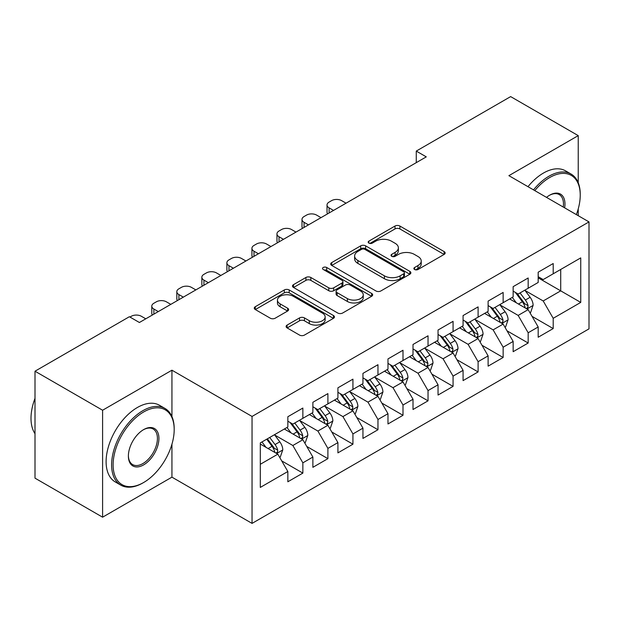 <?xml version="1.0" encoding="UTF-8"?>
<svg xmlns="http://www.w3.org/2000/svg" width="620" height="620" viewBox="0 0 620 620"><rect width="100%" height="100%" fill="white"/><g stroke="black" fill="none" stroke-linecap="round" stroke-linejoin="round"><path stroke-width="0.93" d="M414.586 269.499A2.433 1.403 0 0 0 418.027 269.499L444.137 254.425A3.472 2.007 0 0 0 445.152 253.006A3.472 2.007 0 0 0 444.137 251.588L399.908 226.052A3.472 2.007 0 0 0 394.987 226.052L368.885 241.126A2.433 1.403 0 0 0 368.172 242.118A2.433 1.403 0 0 0 368.885 243.11A2.433 1.403 0 0 0 372.326 243.11L375.697 241.165A11.121 6.417 0 0 1 391.429 241.165L395.111 243.288A11.121 6.417 0 0 1 398.373 247.829A11.121 6.417 0 0 1 395.111 252.371L391.731 254.324A2.433 1.403 0 0 0 391.019 255.316A2.433 1.403 0 0 0 391.731 256.308A2.433 1.403 0 0 0 395.173 256.308L398.552 254.355A11.121 6.417 0 0 1 414.276 254.355L417.965 256.486A11.121 6.417 0 0 1 421.22 261.028A11.121 6.417 0 0 1 417.965 265.562L414.586 267.514A2.433 1.403 0 0 0 413.873 268.507A2.433 1.403 0 0 0 414.586 269.499L414.586 267.514M287.114 325.074A3.472 2.007 0 0 0 286.099 326.492A3.472 2.007 0 0 0 287.114 327.91L299.53 335.079A3.472 2.007 0 0 0 304.443 335.079L333.436 318.339A3.472 2.007 0 0 0 334.451 316.921A3.472 2.007 0 0 0 333.436 315.503L289.207 289.966A3.472 2.007 0 0 0 284.293 289.966L255.293 306.706A3.472 2.007 0 0 0 254.278 308.125A3.472 2.007 0 0 0 255.293 309.543L270.289 318.2A3.472 2.007 0 0 0 275.203 318.2L287.61 311.031A3.472 2.007 0 0 0 288.626 309.613A3.472 2.007 0 0 0 287.61 308.194L280.178 303.901A9.292 5.363 0 0 1 277.45 300.111A9.292 5.363 0 0 1 283.193 295.151A9.292 5.363 0 0 1 293.322 296.313L322.439 313.123A9.292 5.363 0 0 1 325.159 316.921A9.292 5.363 0 0 1 319.424 321.881A9.292 5.363 0 0 1 309.295 320.711L304.443 317.913A3.472 2.007 0 0 0 299.53 317.913L287.114 325.074L287.114 327.91M171.942 416.57L171.942 370.194L102.594 410.231L35.007 371.21L129.379 316.719L139.399 322.501L426.281 156.868L416.268 151.086L416.268 162.649M171.942 370.194L252.046 416.446L589 221.906L589 328.863L252.046 523.396L252.046 416.446M578.235 182.737L578.235 135.625L508.896 175.661L589 221.906M578.235 135.625L510.647 96.604L416.268 151.086M375.945 290.958A3.472 2.007 0 0 0 380.858 290.958L409.859 274.218A3.472 2.007 0 0 0 410.874 272.8A3.472 2.007 0 0 0 409.859 271.382L365.63 245.846A3.472 2.007 0 0 0 360.708 245.846L331.716 262.586A3.472 2.007 0 0 0 330.7 264.004A3.472 2.007 0 0 0 331.716 265.422L375.945 290.958M324.214 270.026A2.433 1.403 0 0 1 326.678 270.367L326.678 267.476L371.644 293.438A3.472 2.007 0 0 1 372.667 294.856A3.472 2.007 0 0 1 371.644 296.275L342.651 313.015A3.472 2.007 0 0 1 337.737 313.015L293.508 287.478L293.508 284.642A3.472 2.007 0 0 0 292.485 286.06A3.472 2.007 0 0 0 293.508 287.478M293.508 284.642L305.916 277.481A3.472 2.007 0 0 1 310.829 277.481L328.771 287.835A3.472 2.007 0 0 0 333.684 287.835L341.915 283.084A3.472 2.007 0 0 0 342.93 281.666A3.472 2.007 0 0 0 341.915 280.248L323.237 269.467A2.433 1.403 0 0 1 322.524 268.476A2.433 1.403 0 0 1 324.028 267.173A2.433 1.403 0 0 1 326.678 267.476M538.183 277.845L560.712 290.85L560.712 269.46L580.739 257.897L553.203 273.792L553.203 263.531L538.183 272.203L538.183 282.464L528.17 288.246L528.17 277.985L513.151 286.657L513.151 296.918L503.138 302.7L503.138 292.438L488.118 301.111L488.118 311.372L478.097 317.153L478.097 306.892L463.078 315.565L463.078 325.826L453.065 331.607L453.065 321.346L438.046 330.018L438.046 340.279L428.032 346.061L428.032 335.8L413.013 344.472L413.013 354.733L403 360.514L403 350.254L387.981 358.926L387.981 369.187L377.968 374.968L377.968 364.707L362.948 373.38L362.948 383.64L352.935 389.422L352.935 379.161L337.916 387.826L337.916 398.094L327.903 403.876L327.903 393.607L312.875 402.279L312.875 412.54L302.862 418.322L302.862 408.061L287.843 416.733L287.843 426.994L260.307 442.897L260.307 487.413L287.843 471.51L277.83 454.166L260.307 444.052M580.739 257.897L580.739 302.413L553.203 318.308L543.19 300.964L525.039 290.486M532.045 316.363L553.203 328.569L553.203 318.308M553.203 328.569L538.183 337.241L538.183 326.98L528.17 332.762L518.157 315.417L500.007 304.939M507.013 330.817L528.17 343.023L528.17 332.762M528.17 343.023L513.151 351.695L513.151 341.434L503.138 347.216L493.125 329.871L474.974 319.393M481.98 345.262L503.138 357.476L503.138 347.216M503.138 357.476L488.118 366.149L488.118 355.888L478.097 361.669L468.085 344.325L449.934 333.847M456.948 359.716L478.097 371.93L478.097 361.669M478.097 371.93L463.078 380.603L463.078 370.341L453.065 376.123L443.052 358.779L424.901 348.3M431.915 374.17L453.065 386.384L453.065 376.123M453.065 386.384L438.046 395.056L438.046 384.795L428.032 390.577L418.019 373.232L399.869 362.754M406.883 388.624L428.032 400.838L428.032 390.577M428.032 400.838L413.013 409.51L413.013 399.249L403 405.031L392.987 387.686L374.837 377.208M381.85 403.078L403 415.292L403 405.031M403 415.292L387.981 423.964L387.981 413.703L377.968 419.484L367.954 402.14L349.804 391.662M356.81 417.531L377.968 429.745L377.968 419.484M377.968 429.745L362.948 438.418L362.948 428.157L352.935 433.938L342.922 416.594L324.772 406.115M331.778 431.985L352.935 444.199L352.935 433.938M352.935 444.199L337.916 452.871L337.916 442.61L327.903 448.392L317.882 431.047L299.739 420.569M306.745 446.439L327.903 458.653L327.903 448.392M327.903 458.653L312.875 467.325L312.875 457.056L302.862 462.838L292.849 445.501L274.699 435.015M281.713 460.893L302.862 473.107L302.862 462.838M302.862 473.107L287.843 481.779L287.843 471.51M287.843 421.213L292.849 424.103L302.862 418.322M260.307 464.287L277.83 454.166M312.875 406.767L317.882 409.657L327.903 403.876M292.849 445.501L302.862 439.719L284.34 429.025M312.875 457.056L302.862 439.719M337.916 392.313L342.922 395.204L352.935 389.422M317.882 431.047L327.903 425.266L309.372 414.571M337.916 442.61L327.903 425.266M362.948 377.859L367.954 380.75L377.968 374.968M342.922 416.594L352.935 410.812L334.405 400.117M362.948 428.157L352.935 410.812M387.981 363.405L392.987 366.296L403 360.514M367.954 402.14L377.968 396.358L359.437 385.663M387.981 413.703L377.968 396.358M413.013 348.952L418.019 351.842L428.032 346.061M392.987 387.686L403 381.904L384.478 371.21M413.013 399.249L403 381.904M438.046 334.498L443.052 337.388L453.065 331.607M418.019 373.232L428.032 367.451L409.51 356.756M438.046 384.795L428.032 367.451M463.078 320.044L468.085 322.935L478.097 317.153M443.052 358.779L453.065 352.997L434.543 342.302M463.078 370.341L453.065 352.997M488.118 305.59L493.125 308.481L503.138 302.7M468.085 344.325L478.097 338.543L459.575 327.848M488.118 355.888L478.097 338.543M513.151 291.137L518.157 294.027L528.17 288.246M493.125 329.871L503.138 324.089L484.607 313.394M513.151 341.434L503.138 324.089M538.183 276.683L543.19 279.574L553.203 273.792M518.157 315.417L528.17 309.636L509.64 298.941M538.183 326.98L528.17 309.636M35.007 371.21L35.007 478.16L102.594 517.189L171.942 477.152L252.046 523.396M102.594 410.231L102.594 517.189M578.235 215.69L578.235 208.886M543.19 300.964L560.712 290.85L580.739 302.413M171.942 477.152L171.942 444.191M415.555 269.847L417.965 268.452A11.121 6.417 0 0 0 421.22 263.911L421.22 261.028M398.373 247.829L398.373 250.72A11.121 6.417 0 0 1 395.111 255.262L392.708 256.649M444.091 254.456L399.908 228.943A3.472 2.007 0 0 0 394.987 228.943L369.853 243.458M409.812 274.242L365.63 248.736A3.472 2.007 0 0 0 360.708 248.736L331.762 265.445M403.713 273.792A2.433 1.403 0 0 0 404.426 272.8A2.433 1.403 0 0 0 403.713 271.808L364.885 249.387A2.433 1.403 0 0 0 361.452 249.387L357.887 251.449A11.121 6.417 0 0 0 354.632 255.99A11.121 6.417 0 0 0 357.887 260.524L384.423 275.846A11.121 6.417 0 0 0 400.148 275.846L403.713 273.792L403.713 276.683A2.433 1.403 0 0 0 404.426 275.691L404.426 272.8M354.632 255.99L354.632 258.881A11.121 6.417 0 0 0 357.887 263.415L357.887 260.524M403.713 276.683L400.148 278.737A11.121 6.417 0 0 1 384.423 278.737L357.887 263.415M293.554 287.51L305.916 280.372L305.916 277.481M342.93 281.666L342.93 284.557A3.472 2.007 0 0 1 341.915 285.975L333.684 290.726A3.472 2.007 0 0 1 328.771 290.726L310.829 280.372A3.472 2.007 0 0 0 305.916 280.372M326.678 270.367L371.597 296.306M347.378 298.584A9.292 5.363 0 0 0 357.507 299.747A9.292 5.363 0 0 0 363.25 294.787A9.292 5.363 0 0 0 360.53 290.997L350.269 285.068A3.472 2.007 0 0 0 345.356 285.068L337.125 289.819A3.472 2.007 0 0 0 336.102 291.245A3.472 2.007 0 0 0 337.125 292.663L347.378 298.584L347.378 301.475A9.292 5.363 0 0 0 357.507 302.637A9.292 5.363 0 0 0 363.25 297.678L363.25 294.787M336.102 291.245L336.102 294.136A3.472 2.007 0 0 0 337.125 295.554L337.125 292.663M347.378 301.475L337.125 295.554M325.159 316.921L325.159 319.812A9.292 5.363 0 0 1 319.424 324.772A9.292 5.363 0 0 1 309.295 323.601L304.443 320.803A3.472 2.007 0 0 0 299.53 320.803L287.161 327.941M277.45 300.111L277.45 303.002A9.292 5.363 0 0 0 280.178 306.792L280.178 303.901M287.564 311.062L280.178 306.792M333.389 318.362L289.207 292.857A3.472 2.007 0 0 0 284.293 292.857L255.339 309.566M530.023 312.844L530.619 312.503L533.122 305.272A9.385 5.417 -120 0 0 530.131 297.282L524.814 290.183M333.529 210.42L329.104 207.863A7.084 4.084 0 0 1 327.027 204.972A7.084 4.084 0 0 1 329.104 202.081L331.607 200.632A7.084 4.084 0 0 1 341.62 200.632L346.045 203.19M516.336 302.808L512.298 297.414M510.407 299.382L509.942 298.77M327.616 213.83A7.084 4.084 180 0 1 327.027 212.195L327.027 204.972M526.403 308.621L527.853 307.311L528.062 305.675A9.385 5.417 -120 0 0 525.372 300.034L520.056 292.935M517.018 293.376L523.59 302.142A4.782 2.759 60 0 1 524.458 303.591L528.062 305.675M515.367 292.423L522.373 301.762A9.385 5.417 60 0 1 525.055 307.412L525.249 307.954M504.99 327.298L505.587 326.957L508.09 319.726A9.385 5.417 -120 0 0 505.099 311.736L499.782 304.637M308.497 224.874L304.063 222.317A7.084 4.084 0 0 1 301.994 219.426A7.084 4.084 0 0 1 304.063 216.535L306.567 215.086A7.084 4.084 0 0 1 316.588 215.086L321.013 217.643M491.304 317.262L487.258 311.868M485.375 313.836L484.91 313.224M302.583 228.284A7.084 4.084 180 0 1 301.994 226.649L301.994 219.426M501.363 323.074L502.82 321.764L503.021 320.129A9.385 5.417 -120 0 0 500.34 314.487L495.024 307.388M491.986 307.83L498.558 316.595A4.782 2.759 60 0 1 499.425 318.045L503.021 320.129M490.335 306.877L497.333 316.216A9.385 5.417 60 0 1 500.022 321.858L500.208 322.408M479.95 341.752L480.554 341.403L483.058 334.18A9.385 5.417 -120 0 0 480.066 326.19L474.742 319.091M283.464 239.328L279.031 236.77A7.084 4.084 0 0 1 276.962 233.879A7.084 4.084 0 0 1 279.031 230.989L281.534 229.54A7.084 4.084 0 0 1 291.547 229.54L295.98 232.097M466.271 331.716L462.225 326.322M460.335 328.29L459.877 327.678M277.551 242.738A7.084 4.084 180 0 1 276.962 241.103L276.962 233.879M476.331 337.528L477.788 336.218L477.989 334.583A9.385 5.417 -120 0 0 475.308 328.933L469.991 321.834M466.953 322.284L473.517 331.049A4.782 2.759 60 0 1 474.393 332.498L477.989 334.583M465.302 321.331L472.3 330.669A9.385 5.417 60 0 1 474.99 336.311L475.176 336.854M576.36 214.613A43.191 24.939 120 0 0 580.235 195.168A43.191 24.939 120 0 0 549.7 177.537A43.191 24.939 120 0 0 534.804 190.619M533.502 189.867A44.253 25.552 -60 0 1 548.948 176.235A44.253 25.552 -60 0 1 571.074 174.042A44.253 25.552 -60 0 1 580.235 194.3L580.235 195.168M546.522 197.385A21.599 12.47 -60 0 1 549.7 195.168L549.7 195.168A21.599 12.47 -60 0 1 564.634 207.84M563.247 207.041A20.538 11.858 120 0 0 559.217 194.587A20.538 11.858 120 0 0 549.32 195.393M527.992 186.682A44.253 25.552 -60 0 1 543.438 173.058A44.253 25.552 -60 0 1 565.564 170.864L571.074 174.042M143.654 411.967A43.191 24.939 120 0 0 113.111 464.861A43.191 24.939 120 0 0 143.654 482.5L142.902 482.933A44.253 25.552 -60 0 1 120.776 485.127A44.253 25.552 -60 0 1 113.987 449.663A44.253 25.552 -60 0 1 142.902 410.665A44.253 25.552 -60 0 1 165.029 408.471A44.253 25.552 -60 0 1 174.189 428.73L174.189 429.598A43.191 24.939 120 0 0 143.654 411.967M143.654 429.598L143.654 429.598A21.599 12.47 -60 0 1 158.922 438.418A21.599 12.47 -60 0 1 143.654 464.868A21.599 12.47 -60 0 1 128.379 456.049A21.599 12.47 -60 0 1 143.654 429.598L143.654 429.598M128.387 455.607A20.538 11.858 120 0 0 132.633 464.582A20.538 11.858 120 0 0 142.902 463.566A20.538 11.858 120 0 0 156.317 445.47A20.538 11.858 120 0 0 153.171 429.017A20.538 11.858 120 0 0 143.274 429.823M35.007 433.698A44.253 25.552 -60 0 1 35.007 398.327M120.776 485.127L115.266 481.942A44.253 25.552 -60 0 1 108.484 446.485A44.253 25.552 -60 0 1 137.392 407.487A44.253 25.552 -60 0 1 159.518 405.294L165.029 408.471M142.902 482.933L143.654 482.5A43.191 24.939 120 0 0 174.189 429.598M454.917 356.206L455.522 355.857L458.025 348.634A9.385 5.417 -120 0 0 455.026 340.644L449.709 333.545M258.431 253.774L253.999 251.216A7.084 4.084 0 0 1 251.929 248.326A7.084 4.084 0 0 1 253.999 245.435L256.502 243.993A7.084 4.084 0 0 1 266.515 243.993L270.948 246.551M441.239 346.169L437.193 340.767M435.302 342.744L434.845 342.132M252.518 257.192A7.084 4.084 180 0 1 251.929 255.556L251.929 248.326M451.298 351.974L452.755 350.672L452.957 349.029A9.385 5.417 -120 0 0 450.275 343.387L444.959 336.288M441.921 336.73L448.485 345.503A4.782 2.759 60 0 1 449.353 346.952L452.957 349.029M440.27 335.784L447.268 345.123A9.385 5.417 60 0 1 449.957 350.765L450.143 351.308M429.885 370.659L430.489 370.31L432.993 363.088A9.385 5.417 -120 0 0 429.993 355.097L424.677 347.998M233.399 268.228L228.966 265.67A7.084 4.084 0 0 1 226.889 262.779A7.084 4.084 0 0 1 228.966 259.888L231.469 258.447A7.084 4.084 0 0 1 241.482 258.447L245.915 261.005M416.206 360.623L412.161 355.221M410.269 357.197L409.812 356.578M227.486 271.645A7.084 4.084 180 0 1 226.889 270.01L226.889 262.779M426.265 366.428L427.722 365.126L427.924 363.483A9.385 5.417 -120 0 0 425.243 357.841L419.918 350.742M416.888 351.183L423.452 359.957A4.782 2.759 60 0 1 424.32 361.406L427.924 363.483M415.237 350.23L422.236 359.577A9.385 5.417 60 0 1 424.917 365.219L425.111 365.761M404.852 385.113L405.457 384.764L407.952 377.541A9.385 5.417 -120 0 0 404.961 369.551L399.644 362.452M208.359 282.681L203.934 280.124A7.084 4.084 0 0 1 201.856 277.233A7.084 4.084 0 0 1 203.934 274.342L206.437 272.901A7.084 4.084 0 0 1 216.45 272.901L220.883 275.458M391.166 375.077L387.128 369.675M385.237 371.651L384.78 371.031M202.453 286.099A7.084 4.084 180 0 1 201.856 284.464L201.856 277.233M401.233 380.882L402.682 379.572L402.892 377.937A9.385 5.417 -120 0 0 400.202 372.295L394.886 365.196M391.856 365.637L398.42 374.41A4.782 2.759 60 0 1 399.288 375.86L402.892 377.937M390.205 364.684L397.203 374.031A9.385 5.417 60 0 1 399.885 379.673L400.078 380.215M379.82 399.567L380.417 399.218L382.92 391.995A9.385 5.417 -120 0 0 379.928 384.005L374.612 376.906M183.326 297.135L178.901 294.578A7.084 4.084 0 0 1 176.824 291.687A7.084 4.084 0 0 1 178.901 288.796L181.404 287.354A7.084 4.084 0 0 1 191.417 287.354L195.843 289.912M366.133 389.531L362.096 384.129M360.204 386.105L359.74 385.485M177.413 300.553A7.084 4.084 180 0 1 176.824 298.918L176.824 291.687M376.201 395.335L377.65 394.026L377.859 392.39A9.385 5.417 -120 0 0 375.17 386.748L369.853 379.649M366.815 380.091L373.387 388.864A4.782 2.759 60 0 1 374.255 390.313L377.859 392.39M365.165 379.138L372.171 388.484A9.385 5.417 60 0 1 374.852 394.126L375.046 394.669M354.787 414.021L355.384 413.672L357.887 406.441A9.385 5.417 -120 0 0 354.896 398.459L349.579 391.36M158.294 311.589L153.869 309.031A7.084 4.084 0 0 1 151.792 306.14A7.084 4.084 0 0 1 153.869 303.25L156.372 301.808A7.084 4.084 0 0 1 166.385 301.808L170.81 304.366M341.101 403.976L337.063 398.582M335.172 400.551L334.707 399.939M152.381 315.007A7.084 4.084 180 0 1 151.792 313.371L151.792 306.14M351.168 409.789L352.617 408.479L352.827 406.844A9.385 5.417 -120 0 0 350.137 401.202L344.821 394.103M341.783 394.545L348.355 403.31A4.782 2.759 60 0 1 349.223 404.767L352.827 406.844M340.132 393.591L347.13 402.938A9.385 5.417 60 0 1 349.82 408.58L350.006 409.123M329.755 428.474L330.351 428.125L332.855 420.895A9.385 5.417 -120 0 0 329.863 412.912L324.539 405.813M129.96 317.053L131.332 316.262A7.084 4.084 0 0 1 141.345 316.262L145.778 318.82M316.068 418.43L312.023 413.036M310.139 415.005L309.675 414.393M326.128 424.243L327.585 422.933L327.786 421.298A9.385 5.417 -120 0 0 325.105 415.656L319.788 408.557M316.75 408.999L323.322 417.764A4.782 2.759 60 0 1 324.19 419.221L327.786 421.298M315.099 408.045L322.098 417.392A9.385 5.417 60 0 1 324.787 423.034L324.973 423.576M304.714 442.928L305.319 442.579L307.822 435.349A9.385 5.417 -120 0 0 304.831 427.358L299.507 420.259M291.036 432.884L286.99 427.49M285.099 429.459L284.642 428.846M301.095 438.696L302.552 437.387L302.754 435.752A9.385 5.417 -120 0 0 300.072 430.11L294.756 423.011M291.718 423.452L298.282 432.218A4.782 2.759 60 0 1 299.158 433.675L302.754 435.752M290.067 422.499L297.065 431.846A9.385 5.417 60 0 1 299.755 437.488L299.94 438.03M279.682 457.382L280.287 457.033L282.79 449.802A9.385 5.417 -120 0 0 279.791 441.812L274.474 434.713M266.003 447.338L261.958 441.944M276.063 453.15L277.52 451.841L277.721 450.205A9.385 5.417 -120 0 0 275.04 444.563L269.716 437.464M267.367 438.821L273.25 446.671A4.782 2.759 60 0 1 274.118 448.121L277.721 450.205M266.716 439.2L272.033 446.299A9.385 5.417 60 0 1 274.722 451.941L274.908 452.484M417.965 268.452L417.965 265.562M391.731 256.308L391.731 254.324M395.111 255.262L395.111 252.371M368.885 243.11L368.885 241.126M394.987 228.943L394.987 226.052M399.908 228.943L399.908 226.052M444.137 254.425L444.137 251.588M331.716 265.422L331.716 262.586M360.708 248.736L360.708 245.846M365.63 248.736L365.63 245.846M409.859 274.218L409.859 271.382M384.423 278.737L384.423 275.846M400.148 278.737L400.148 275.846M310.829 280.372L310.829 277.481M328.771 290.726L328.771 287.835M333.684 290.726L333.684 287.835M341.915 285.975L341.915 283.084M371.644 296.275L371.644 293.438M299.53 320.803L299.53 317.913M304.443 320.803L304.443 317.913M309.295 323.601L309.295 320.711M287.61 311.031L287.61 308.194M255.293 309.543L255.293 306.706M284.293 292.857L284.293 289.966M289.207 292.857L289.207 289.966M333.436 318.339L333.436 315.503M329.104 207.863L329.104 212.978M526.992 308.962L533.061 305.459M525.372 300.034L530.131 297.282M518.452 304.025L522.373 301.762M304.063 222.317L304.063 227.431M501.96 323.415L508.028 319.904M500.34 314.487L505.099 311.736M493.419 318.478L497.333 316.216M279.031 236.77L279.031 241.885M476.927 337.869L482.996 334.358M475.308 328.933L480.066 326.19M468.379 332.932L472.3 330.669M253.999 251.216L253.999 256.331M451.887 352.315L457.963 348.812M450.275 343.387L455.026 340.644M443.346 347.386L447.268 345.123M228.966 265.67L228.966 270.785M426.854 366.769L432.93 363.266M425.243 357.841L429.993 355.097M418.314 361.84L422.236 359.577M203.934 280.124L203.934 285.239M401.822 381.222L407.89 377.719M400.202 372.295L404.961 369.551M393.281 376.294L397.203 374.031M178.901 294.578L178.901 299.692M376.79 395.676L382.858 392.173M375.17 386.748L379.928 384.005M368.249 390.747L372.171 388.484M153.869 309.031L153.869 314.146M351.757 410.13L357.825 406.627M350.137 401.202L354.896 398.459M343.216 405.201L347.13 402.938M326.724 424.584L332.793 421.081M325.105 415.656L329.863 412.912M318.184 419.655L322.098 417.392M301.692 439.038L307.76 435.535M300.072 430.11L304.831 427.358M293.144 434.108L297.065 431.846M276.652 453.491L282.728 449.988M275.04 444.563L279.791 441.812M268.111 448.562L272.033 446.299"/></g></svg>

